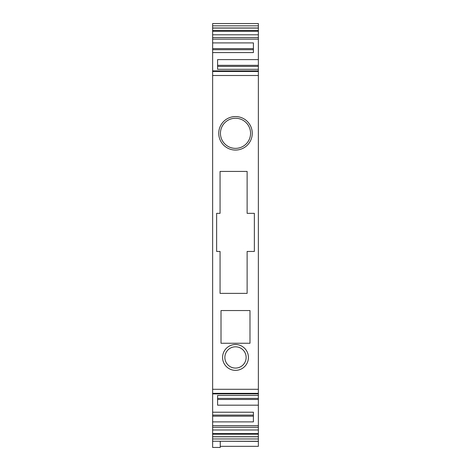 <?xml version="1.0" encoding="UTF-8"?>
<svg xmlns="http://www.w3.org/2000/svg" width="471" height="471" viewBox="0 0 471 471"><rect width="100%" height="100%" fill="white"/><g stroke="black" fill="none" stroke-linecap="round" stroke-linejoin="round"><path stroke-width="0.71" d="M212.633 387.88L212.633 403.794M258.367 23.55L212.633 23.55L258.367 23.55L258.367 28.001L212.633 28.001L212.633 30.591L258.367 30.591L258.367 39.117L212.633 39.117L212.633 42.908L253.41 42.908L253.41 52.581L212.633 52.581L212.633 70.897L258.367 70.897L258.367 69.29L217.59 69.29L217.59 59.611L258.367 59.611L258.367 65.328L217.59 65.328M258.367 39.117L258.367 59.611M258.367 70.897L258.367 393.897L258.367 393.338L212.633 393.338L212.633 75.501L258.367 75.501M212.633 70.897L212.633 75.501M218.75 133.311A16.75 16.75 -2 0 1 239.645 117.079A16.75 16.75 -2 0 1 250.201 141.341A16.75 16.75 -2 0 1 218.75 133.311M254.364 213.339L254.364 251.455L251.314 251.455L254.364 251.455L254.364 213.339L247.122 213.339L247.122 171.42L247.122 213.339M247.122 251.455L251.314 251.455L247.122 251.455L247.122 293.374L247.122 251.455M220.063 293.374L247.122 293.374L220.063 293.374L220.063 251.455L219.686 251.455L220.063 251.455M216.636 251.455L219.686 251.455L216.636 251.455L216.636 213.339L220.063 213.339L220.063 171.42L247.122 171.42M221.017 310.548L221.017 343.253L249.983 343.253L221.017 343.253L221.017 310.548L249.983 310.548L249.983 343.253L249.983 310.548M246.833 351.248A12.911 12.911 -2 0 1 241.694 368.769A12.911 12.911 -2 0 1 224.167 363.63A12.911 12.911 -2 0 1 229.306 346.108A12.911 12.911 -2 0 1 246.833 351.248M258.367 425.678L212.633 425.678L212.633 427.291L258.367 427.291L258.367 429.988L258.367 393.897L212.633 393.897L212.633 412.213L253.41 412.213L253.41 421.886L212.633 421.886L212.633 441.245L258.367 441.245L258.367 433.573L212.633 433.573L212.633 434.203L258.367 434.203M212.633 425.678L212.633 331.484M258.367 405.178L217.59 405.178L217.59 395.505L258.367 395.505M258.367 398.389L217.59 398.389L217.59 395.505M258.367 399.467L217.59 399.467M212.633 427.291L212.633 433.573M212.633 429.988L258.367 429.988L258.367 433.573M258.367 436.794L212.633 436.794L212.633 434.203M258.367 422.187L258.367 413.461M212.633 438.96L258.367 438.96L258.367 441.374L220.257 441.245L220.257 447.45L212.633 447.45L212.633 408.598M258.367 441.374L258.367 446.331L220.257 446.331M212.633 357.948L212.633 369.541M212.633 367.044L212.633 370.006M212.633 126.681L212.633 127.594M212.633 114.253L212.633 118.062M212.633 106.205L212.633 112.728M212.633 122.637L212.633 101.913M212.633 52.293L212.633 49.467M212.633 23.55L212.633 42.608M258.367 28.001L258.367 30.591M212.633 30.591L212.633 31.221L258.367 31.221M212.633 34.807L212.633 37.503L258.367 37.503L258.367 34.807L212.633 34.807L212.633 31.221M212.633 37.503L212.633 39.117M258.367 67.583L258.367 64.71L258.367 66.405L217.59 66.405L217.59 69.29M258.367 66.405L258.367 80.888M253.41 412.213L253.41 415.098L212.633 415.098M253.41 416.176L212.633 416.176M253.41 48.619L212.633 48.619L212.633 52.581M212.633 42.908L212.633 48.619M253.41 52.581L253.41 49.696L212.633 49.696M212.633 85.881L212.633 67.583M212.633 419.131L212.633 428.157M221.24 138.138A15.054 15.054 178 0 0 248.712 140.529A15.054 15.054 40.4 0 0 242.718 120.099A15.054 15.054 40.4 0 0 222.288 126.093A15.054 15.054 40.4 0 0 228.282 146.522A15.054 15.054 40.4 0 0 248.712 140.529A15.054 15.054 178 0 0 249.718 138.256M216.636 216.389L216.636 213.339M244.832 352.337A10.633 10.633 40.4 0 0 235.5 346.803A10.633 10.633 40.4 0 0 226.168 362.535A10.633 10.633 40.4 0 0 235.5 368.075A10.633 10.633 40.4 0 0 244.832 352.337A10.633 10.633 178 0 1 235.5 368.075A10.633 10.633 178 0 1 226.168 362.535M212.633 71.457L258.367 71.457M258.367 389.293L212.633 389.293M212.633 436.723L258.367 436.723M212.633 25.834L258.367 25.834M212.633 28.072L258.367 28.072"/></g></svg>
